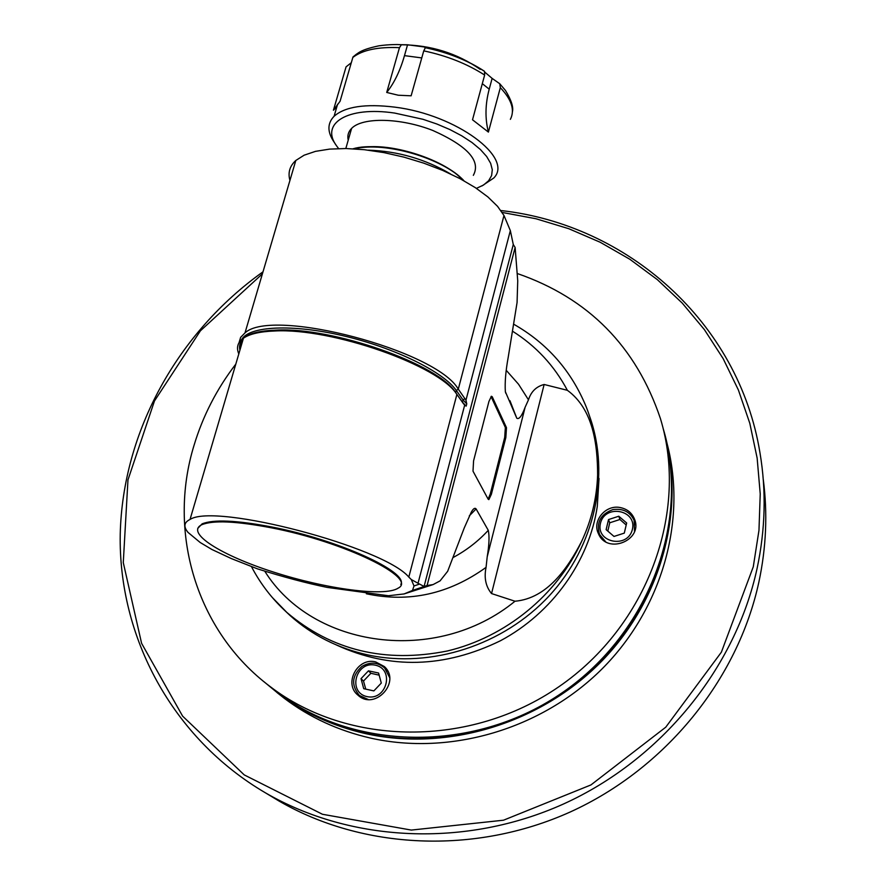 <?xml version="1.0" encoding="UTF-8"?>
<svg xmlns="http://www.w3.org/2000/svg" width="886" height="886" viewBox="0 0 886 886"><rect width="100%" height="100%" fill="white"/><g stroke="black" fill="none" stroke-linecap="round" stroke-linejoin="round"><path stroke-width="1.33" d="M491.376 494.266L490.246 494.056L504.71 437.363L505.352 427.484L491.043 396.529L492.228 396.74L506.482 427.683L505.84 437.562L491.376 494.266L488.85 499.615L488.208 499.272L473.002 471.164L473.578 460.82L488.939 401.447L491.387 396.263L492.228 396.74M490.246 494.056L488.12 499.117M516.782 418.203C519.074 419.687 521.854 416.032 525.121 407.25L487.2 556.851C489.183 544.879 489.537 536.03 488.275 530.326L476.114 508.941C474.885 507.534 473.279 508.597 471.297 512.141L464.231 527.99L447.663 571.282L440.065 580.884L433.11 584.572L427.074 585.535L515.131 247.46L517.734 280.862L517.07 302.514L508.265 356.958C505.718 370.891 504.743 382.464 505.352 391.667L516.782 418.203L509.948 400.682M272.279 597.463L286.82 612.403C331.608 650.479 385.111 663.348 447.33 650.988C505.585 637.189 557.117 595.06 581.515 541.601C591.449 520.459 596.821 498.22 597.618 474.874C597.552 445.237 593.487 409.299 567.372 390.305L544.137 384.48C536.285 386.506 531.068 391.623 528.477 399.83L525.121 407.25M581.515 541.601C567.948 567.76 547.47 598.382 515.01 601.229L491.542 593.565C485.75 586.565 483.922 577.838 486.06 567.372L487.2 556.851M515.131 247.46L513.282 244.525L424.084 586.466L427.074 585.535M411.303 579.544L408.811 577.074C384.114 547.238 215.198 502.739 190.036 519.451C183.967 522.375 183.302 526.694 188.031 532.408L200.17 542.487L211.964 549.519L231.401 558.601L257.449 568.845C283.487 577.041 306.733 583.221 327.178 587.407L388.445 595.746L404.082 593.941L412.499 590.441L414.006 585.978L411.303 579.544L418.037 583.265L464.652 405.201L466.169 406.131L466.756 403.894L465.958 400.195L510.347 230.615L513.282 244.525M418.037 583.265L424.084 586.466M412.499 590.441L424.615 586.344M414.006 585.978L419.045 584.239M400.793 584.439C408.811 572.068 338.064 539.685 271.415 526.915C236.462 520.27 213.36 519.251 202.108 523.87L197.744 528.421M404.082 593.941L433.11 584.572M589.821 416.885C610.365 474.962 595.115 545.986 549.409 595.613C503.658 645.163 431.338 668.553 368.078 654.975C337.998 648.33 311.972 635.162 290.01 615.471L284.871 610.609M599.025 478.429L597.286 506.427C589.146 561.336 552.089 613.223 500.413 640.766C444.44 668.044 389.873 669.495 336.713 645.119M289.932 180.423C287.762 172.67 289.722 166.014 295.813 160.477L304.108 155.205L315.482 151.362L329.625 149.103L346.105 148.538L364.412 149.712L383.904 152.602L403.905 157.121L423.718 163.135L442.646 170.389L460.022 178.651L475.273 187.611L487.898 196.947L497.555 206.349L503.979 215.497L510.347 230.615M464.652 405.201L455.714 392.731L456.312 390.46L458.284 389.142C436.687 350.513 272.356 307.132 245.012 332.87L240.638 337.344L239.065 342.627M503.979 215.497L458.284 389.142L465.958 400.195M238.81 353.924C236.119 347.545 237.669 342.295 243.451 338.175C249.675 333.933 260.03 331.541 274.538 330.999C331.851 327.621 439.81 365.818 456.877 394.491L408.811 577.074M464.098 180.866L462.27 179.858M462.359 179.814C446.699 161.573 398.955 144.662 368.443 146.81M348.22 140.187C347.19 135.647 348.32 131.715 351.62 128.37C362.562 116.996 400.505 117.738 432.877 130.497C467.653 146.057 481.142 161.008 473.334 175.35M476.424 188.375L483.512 185.041L488.629 180.744L491.597 175.605L492.295 169.735L490.634 163.301L486.647 156.49L480.378 149.49L472.005 142.524L461.739 135.813L449.911 129.566L436.853 124.007L422.999 119.3L394.713 113.076C347.29 105.955 319.768 123.542 336.735 146.09L338.596 148.571M481.951 185.949L493.746 178.031C514.113 158.007 456.523 114.737 394.901 107.151C365.364 103.54 345.086 106.586 334.088 116.276C327.222 123.387 327.222 131.992 334.088 142.103L335.938 144.894M500.324 87.681L488.407 132.092C484.941 118.469 485.218 104.171 489.216 89.176L492.129 78.389L499.737 83.727L500.324 87.681C511.698 99.642 515.043 110.196 510.369 119.344M483.357 70.592L484.531 71.367L484.642 75.066L472.515 119.787L488.407 132.092M407.56 44.776L425.679 47.146L423.752 50.856L411.126 95.81L398.268 95.223L386.717 92.454L399.464 47.667L401.424 44.699L407.56 44.776L404.481 55.63C400.184 70.692 394.259 82.963 386.717 92.454M356.471 54.146L352.982 56.959L340.069 101.281L333.424 110.229L346.061 66.86L351.277 62.74M356.039 148.571L356.748 149.014M333.424 110.229L336.879 106.708M484.875 72.209L492.129 78.389M401.269 44.776C430.685 44.987 457.01 53.193 480.245 69.396M271.171 527.779C236.219 521.134 213.116 520.104 201.853 524.7C184.82 532.685 221.279 555.489 273.818 572.168C326.126 588.991 384.823 596.965 398.058 588.182C418.69 578.392 344.776 541.844 271.171 527.779M618.782 516.228L608.527 519.561L606.124 529.651L613.998 536.44L624.287 533.117L626.668 522.995L618.782 516.228L619.912 519.495L609.712 522.806L607.818 531.113M608.527 519.561L609.712 522.806M626.203 524.999L619.912 519.495M368.443 670.835L361.023 678.654L363.714 688.688L373.859 690.903L381.301 683.062L378.577 673.028L368.443 670.835L370.891 673.282L363.504 681.057L365.763 689.131M361.023 678.654L363.504 681.057M370.891 673.282L379.164 675.165M235.82 364.091C216.804 388.865 202.861 415.999 193.99 445.503C167.343 532.054 196.016 631.164 270.219 686.628C348.021 746.267 470.189 748.039 558.845 686.761C647.721 625.793 688.887 511.798 660.447 418.668C636.192 346.537 588.492 298.161 517.335 273.541M266.453 330.755L265.523 331.608M620.51 507.612C627.199 509.062 631.84 512.828 634.42 518.908C643.712 540.095 607.098 555.112 598.438 533.704C591.837 520.724 605.825 504.234 620.51 507.612M375.653 661.908L384.314 666.527C401.546 681.877 374.767 711.07 357.966 695.167C343.314 683.649 357.545 657.058 375.653 661.908M664.633 434.926C689.23 526.96 646.437 636.912 558.988 694.912C471.74 753.178 353.259 750.442 277.329 692.298L269.466 686.052M665.895 439.954C684.38 516.106 658.796 604.385 597.817 664.555C536.75 724.582 445.104 751.129 365.276 733.165C329.071 724.814 297.297 709.232 269.953 686.428M263.95 681.688L278.171 693.439C303.732 712.709 332.726 726.077 365.176 733.53C447.098 751.992 541.335 723.474 602.447 660.413C663.481 597.253 686.262 505.651 663.293 428.935L663.038 428.082M276.964 692.52L284.328 698.345C309.635 717.438 338.341 730.673 370.448 738.06C450.11 756.024 541.545 729.233 602.004 668.952C662.363 608.538 686.905 520.148 667.313 444.473M359.738 695.787L360.513 697.005M387.027 669.916L385.798 669.152M599.578 534.568L599.756 536.074M635.528 523.526L634.719 522.242L635.616 525.044M262.4 273.852L200.402 330.821L154.485 400.937L127.972 479.88L123.276 562.577L141.594 643.336L182.616 716.132L244.237 774.907L322.438 814.267L411.325 830.082L503.514 820.203L590.94 784.93L665.751 727.196L721.37 652.196L753.277 566.807L758.97 530.349L760.232 493.934L757.142 458.084L749.8 423.286L738.392 389.995L723.153 358.631L704.348 329.57L682.286 303.145L657.334 279.622L629.835 259.266L600.165 242.243L568.746 228.699L535.941 218.742L502.174 212.441M263.009 271.814C177.997 332.305 122.622 431.349 120.23 534.136C118.347 636.68 172.039 738.226 265.623 792.948C351.111 842.442 465.604 848.09 563.562 803.967C661.366 759.568 735.424 668.221 757.076 568.513C765.393 529.429 766.368 490.944 760.011 453.034C738.78 321.784 626.923 224.424 500.878 210.536M269.754 795.44L279.024 801.033C362.695 849.486 474.519 855.056 570.108 812.041C665.541 768.738 737.761 679.584 758.881 582.08C766.257 547.459 767.708 513.182 763.245 479.26M504.71 437.363L505.84 437.562M491.542 593.565L544.137 384.48M528.477 399.83L518.52 384.214L506.271 370.359M505.795 393.251L505.408 391.944M366.328 593.764C409.044 602.879 448.958 594.085 486.06 567.372M488.275 530.326C478.108 541.346 466.368 550.416 453.067 557.538M469.303 515.829L476.114 508.941M515.01 601.229C436.532 665.497 312.514 648.242 264.715 571.105M512.551 331.22C536.041 346.027 554.315 365.719 567.372 390.305M597.618 474.874C598.504 451.063 594.705 428.414 586.244 406.94C571.437 370.891 547.249 343.303 513.67 324.187M466.756 403.894L463.046 399.918L462.459 402.166L466.169 406.131M464.984 398.634L463.046 399.918L456.312 390.46C443.476 371.887 395.001 347.921 343.768 335.905C292.513 323.778 249.032 325.982 241.634 339.604M247.98 335.716C254.315 332.46 263.685 330.6 276.089 330.146C332.582 326.79 438.847 364.412 455.714 392.731L463.599 403.916M239.929 350.147C238.899 345.883 239.995 342.184 243.196 339.039M368.377 150.166C397.736 151.118 425.092 159.026 450.442 173.889M461.85 178.629C440.364 157.132 380.338 140.641 353.071 148.782M423.752 50.856C446.954 55.774 467.254 63.847 484.642 75.066M352.816 57.457C362.463 49.993 378.012 46.725 399.464 47.667M345.839 67.635L346.061 66.86M421.769 57.922L404.481 55.63M489.216 89.176L482.316 83.661M484.166 71.057C467.276 60.082 447.53 52.219 424.937 47.479M506.482 427.683L505.352 427.484M634.509 531.489L634.099 520.348C630.112 511.853 623.057 508.254 612.935 509.583C600.597 514.079 596.145 522.408 599.567 534.546L605.559 541.634M598.382 530.847L600.63 537.293M632.394 529.363C637.112 509.815 604.917 503.802 600.453 523.294C595.569 542.775 627.919 549.032 632.394 529.363M357.678 693.738L359.362 695.444L368.122 699.453M389.596 677.491L384.646 667.955C377.757 662.141 370.171 661.632 361.876 666.449C351.842 675.664 351 685.332 359.362 695.444L361.776 697.692M366.981 696.606C386.639 701.07 394.968 669.185 375.299 665.164C355.807 660.779 347.334 692.42 366.981 696.606M290.01 615.471L286.82 612.403C272.212 599.124 260.418 583.841 251.436 566.553M295.813 160.477L245.012 332.87M243.451 338.175L190.036 519.451M244.447 337.522C249.918 333.169 260.462 330.711 276.089 330.146L274.538 330.999M240.593 347.877L240.704 342.76L243.362 338.496M354.378 148.859C385.476 141.151 442.18 158.406 463.323 180.035M351.62 128.37L345.817 148.527M334.088 116.276L337.599 104.227M352.982 56.959C358.254 52.905 360.369 49.815 378.798 45.839C389.12 44.3 399.143 44.544 398.002 44.577L401.424 44.699M512.429 111.758C513.592 107.095 511.266 99.996 505.474 90.472L499.737 83.727M424.837 47.611C447.563 52.318 467.465 60.237 484.531 71.367M202.108 523.87L201.853 524.7M387.736 671.178L385.488 668.83M270.219 686.628L277.329 692.298M278.171 693.439L284.328 698.345M385.188 667.446L384.314 666.527M635.063 520.902L634.42 518.908M265.623 792.948L279.024 801.033"/></g></svg>

